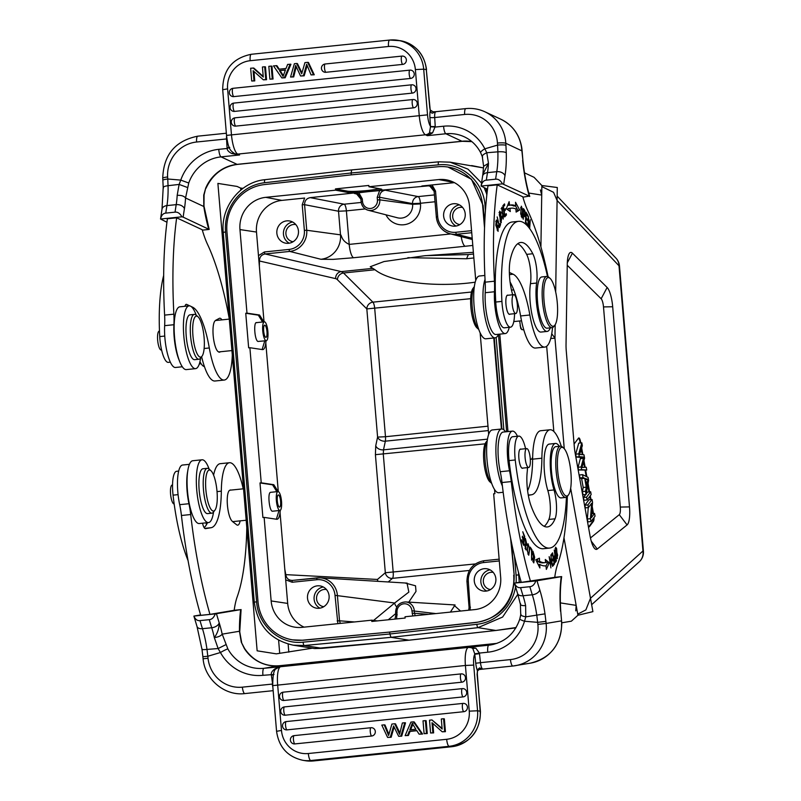 <?xml version="1.0" encoding="UTF-8"?>
<svg xmlns="http://www.w3.org/2000/svg" width="801" height="801" viewBox="0 0 801 801"><rect width="100%" height="100%" fill="white"/><g stroke="black" fill="none" stroke-linecap="round" stroke-linejoin="round"><path stroke-width="1.2" d="M407.859 257.682L466.572 258.763L468.335 254.568L425.561 255.649M473.521 254.017L468.335 254.568M466.572 258.763L473.852 257.952M524.505 172.846L534.067 177.311L541.866 185.532L557.286 187.504L555.674 291.964L557.085 200.46L553.561 192.32L541.846 186.593M254.408 602.232L254.287 602.182C257.712 625.821 270.698 640.159 293.236 645.185L314.663 648.57L322.252 648.329L409.191 640.179L495.939 630.467M293.236 645.185L304.26 645.516L322.082 648.329M510.577 537.992L514.192 575.298C514.332 601.751 501.826 617.451 476.665 622.397L389.686 632.069L302.618 640.189A43.154 41.502 99 0 1 292.645 639.869L302.998 640.249L389.686 632.069L389.847 633.991L303.118 642.172C280.19 644.905 258.052 625.691 256.61 601.781L254.287 602.182L223.239 232.38C220.475 206.978 240.41 181.807 265.081 179.674A3.224 0.881 83.6 0 0 264.54 182.738L351.138 172.986L351.679 169.922L438.838 161.802A3.224 0.831 -95.3 0 1 438.898 161.812L450.082 162.162L483.514 167.92L471.619 165.567M486.658 193.822L484.184 187.734M481.531 182.978L468.004 169.161L450.082 162.162M351.299 174.858L351.138 172.986L438.287 164.876C461.336 162.152 483.574 181.386 485.005 205.306L485.847 205.226M519.689 320.981L520.74 328.48L521.701 329.561L523.794 329.892L521.701 329.561L520.109 325.677L521.701 329.561L520.74 328.48L519.689 320.981M553.831 431.469L546.672 346.292L553.831 431.469M532.645 457.651L531.514 459.183L532.645 457.651M541.866 185.532L540.915 246.928L541.716 195.084L540.395 189.917M555.173 324.685L554.973 338.212L564.244 448.66L554.973 338.202L555.183 324.675M577.751 614.147L585.861 609.911L590.487 598.267L570.662 488.27L592.9 611.634L577.942 615.248L571.343 621.196L561.731 622.808M303.118 642.172A3.224 0.881 84.6 0 0 304.26 645.516L390.988 637.336L478.007 627.654A3.224 0.821 -96.3 0 1 476.875 624.309L389.847 633.991L390.988 637.336L409.041 640.179L495.839 630.467L478.007 627.654L502.627 617.04L517.816 594.302M484.685 224L483.133 205.497L471.469 179.274L447.989 167.049A43.154 41.502 99 0 1 482.643 205.416L484.535 227.955M514.192 575.298L511.398 542.097M501.907 428.986L494.257 337.932M516.064 627.543L495.839 630.467A6.438 1.712 -96.4 0 0 495.959 630.467A6.438 1.712 -96.4 0 1 495.959 630.467L409.161 640.189L314.663 648.57M577.942 615.248L563.974 537.721L576.169 605.386L575.749 610.863M554.973 338.202L550.728 338.473L554.973 338.212L551.749 333.727L554.973 338.212M597.256 549.035L627.083 524.925A19.324 5.126 84.1 0 0 629.496 506.903L612.685 306.753A19.324 5.126 84.1 0 0 607.138 287.479L572.415 253.176A19.324 5.126 84.1 0 0 568.56 254.988A19.324 5.126 84.1 0 0 567.258 264.28L566.037 344.45A19.324 5.126 84.1 0 0 566.267 350.968L574.307 446.648A19.324 5.126 84.1 0 0 575.168 453.266L590.077 535.979A19.324 5.126 -95.9 0 0 593.741 547.323A19.324 5.126 -95.9 0 0 597.256 549.035L591.248 541.146M590.467 537.962L619.273 514.683L627.083 524.925M607.138 287.479L601.15 298.763L567.248 265.281M601.15 298.763A8.17 2.173 -95.9 0 1 603.493 306.913L620.294 507.063A8.17 2.173 -95.9 0 1 619.273 514.683M588.365 526.467A5.156 1.372 84.1 0 0 588.925 526.938A5.156 1.372 84.1 0 0 589.025 526.938A5.156 1.372 84.1 0 0 589.376 526.708L593.451 521.291A5.156 1.372 84.1 0 0 594.012 517.506M593.501 513.571L592.229 506.512M590.978 499.584L590.277 495.709M589.586 491.864L588.054 483.383M586.873 476.785L585.671 470.147M585.161 467.273L583.949 460.605M582.888 454.678L581.666 447.899M580.765 442.933L580.515 441.531A5.156 1.372 84.1 0 0 578.823 437.947A5.156 1.372 84.1 0 0 578.472 438.187L574.397 443.594A5.156 1.372 84.1 0 0 574.107 444.255M593.411 518.317A5.156 1.372 -95.9 0 1 592.83 521.361L588.765 526.768A5.156 1.372 -95.9 0 1 588.705 526.838M578.532 438.117A5.156 1.372 -95.9 0 1 579.894 441.591L580.154 442.993M581.266 449.181L582.247 454.608M583.579 462.027L584.53 467.303M585.06 470.217L586.182 476.445M587.744 485.136L588.975 491.934M589.776 496.39L590.357 499.644M592.039 508.955L592.88 513.631M584.87 505.191L585.361 507.884L588.445 507.564L587.964 504.88L584.87 505.191L588.945 499.784L592.029 499.474L592.55 502.347L591.358 517.706L594.552 513.461L595.043 516.144L590.968 521.561L590.447 518.688L591.649 503.318L588.445 507.564M588.254 507.584L587.363 518.998L587.884 521.872L590.968 521.561M590.647 491.764L591.148 494.557L587.073 499.964L586.572 497.171L590.647 491.764L587.554 492.074L586.182 493.897M585.741 494.487L583.488 497.481L583.989 500.285L587.073 499.964M581.616 478.618L583.208 487.469L582.417 491.574L582.998 494.768L586.082 494.457L585.511 491.263L586.292 487.158L584.7 478.307L581.616 478.618L579.964 477.937L579.423 474.963L582.517 474.643L588.044 477.366L588.595 480.38L586.082 494.457M581.826 442.823L578.733 443.143L575.679 454.167L576.189 457.021L580.695 457.381L578.042 467.263L578.522 469.967L586.732 470.037L581.616 469.646L581.125 466.943L583.779 457.061L579.283 456.71L578.763 453.847L581.826 442.823L582.337 445.696L580.254 452.465A65.302 17.332 -95.9 0 1 579.584 454.467L583.979 454.798L584.59 458.172L581.937 467.504L586.222 467.223L586.732 470.037M587.964 504.88L592.029 499.474M590.447 518.688L587.363 518.998M594.552 513.461L591.669 513.761M583.488 497.481L586.572 497.171M586.292 487.158L583.208 487.469M584.7 478.307L583.048 477.616L582.517 474.643M587.884 479.378L585.281 478.527L586.582 485.706L587.884 479.378L585.441 479.419M583.048 477.616L579.964 477.937M582.417 491.574L585.511 491.263M581.125 466.943L578.042 467.263M582.457 467.414L583.008 467.384M579.283 456.71L576.189 457.021M580.695 457.381L583.779 457.061M578.763 453.847L575.679 454.167M578.522 469.967L581.616 469.646M513.701 575.218A43.154 41.502 99 0 1 476.275 622.337L389.516 632.049M292.645 639.869A43.154 41.502 99 0 1 257.992 601.511L226.933 231.709A43.154 41.502 99 0 1 264.36 184.59L351.118 174.878L438.017 166.738A43.154 41.502 99 0 1 447.989 167.049M501.426 429.016L493.776 337.982M494.547 489.531L494.888 493.666L493.656 493.786L500.675 577.351A29.497 28.365 -81 0 1 474.843 609.581L405.046 616.76L405.156 618.042L371.804 621.466L371.694 620.184L301.897 627.363A29.497 28.365 -81 0 1 295.699 627.293A29.497 28.365 -81 0 1 271.149 600.94L264.13 517.386L262.898 517.516L259.995 482.943L261.226 482.813L249.882 347.714L248.65 347.834L245.747 313.261L246.978 313.131L239.96 229.577A29.497 28.365 -81 0 1 265.792 197.336L281.862 200.39L304.62 198.047L302.217 204.786L304.37 230.368A17.442 16.771 99 0 1 289.101 249.421L264.42 251.955A1.932 0.511 84.1 0 0 265.091 253.957C261.376 254.728 259.494 257.071 259.464 260.996L335.659 278.638A25.772 7.269 -95.9 0 1 337.451 279.749L366.828 308.916A6.438 5.837 134.8 0 1 372.906 302.157L471.499 292.025M488.67 434.392L480.139 332.876M475.744 280.45L469.486 205.977A29.497 28.365 -81 0 0 446.658 179.905A29.497 28.365 -81 0 0 438.738 179.564L368.941 186.733L381.176 189.056C382.628 189.376 381.576 189.857 378.002 190.498L429.556 185.742M378.002 190.498L358.818 192.761L362.292 198.888L362.513 201.492A7.78 7.479 99 0 0 370.623 208.46A7.78 7.479 99 0 0 377.431 199.96L377.211 197.356L379.614 190.618L358.668 192.49L347.814 192.48L335.589 190.167L335.479 188.886L368.83 185.452L368.941 186.733M335.589 190.167L265.792 197.336M412.785 615.959L411.934 610.773A7.78 7.479 99 0 0 403.444 603.854A7.78 7.479 99 0 0 397.006 612.304L396.615 618.923M415.218 615.709L414.507 613.266L412.145 613.376M397.006 612.304L395.604 612.555C395.854 605.896 399.198 602.352 405.636 601.931L455.068 604.955L450.392 612.094M371.694 620.184L377.331 620.895M337.872 623.669L335.018 595.333A17.442 16.771 99 0 0 316.836 579.714L292.155 582.247L285.697 579.844L287.679 603.423A28.976 27.875 99 0 0 304.08 627.143M317.346 585.841A11.274 10.844 -81 0 0 316.535 608.179A11.274 10.844 -81 0 0 329.131 597.346A11.274 10.844 -81 0 0 317.346 585.841M340.315 623.418L339.524 620.805L337.161 620.915M407.028 583.118L408.85 592.089L394.663 603.003L335.018 595.333M377.892 581.336A6.438 6.168 93 0 1 377.441 579.453L285.797 574.637C286.488 578.492 288.72 580.415 292.505 580.405L292.485 580.405A1.932 0.511 84.1 0 0 292.155 582.247M285.797 574.637L284.806 569.281L285.697 579.844M266.002 340.745L265.802 342.928C265.211 347.504 264.1 349.727 262.458 349.596L262.728 349.616M280.26 510.327L280.05 512.6C279.459 517.146 278.337 519.378 276.705 519.278L277.006 519.288M281.862 200.39A28.976 27.875 99 0 0 256.49 232.06L259.354 266.202L259.464 260.996M258.473 255.639L264.42 251.955M263.829 321.872L259.554 315.023L246.978 313.131M286.698 220.876A11.274 10.844 -81 0 0 285.887 243.214A11.274 10.844 -81 0 0 298.483 232.38A11.274 10.844 -81 0 0 286.698 220.876M358.818 192.761L354.242 193.401L356.315 193.552L360.891 199.139L362.292 198.888M304.37 230.368L306.733 230.257L304.58 204.676C304.62 200.751 306.503 198.408 310.227 197.637L358.668 192.49M377.211 197.356L379.574 197.246C379.614 193.321 381.496 190.978 385.221 190.207L379.614 190.618M377.431 199.96L379.794 199.849L379.574 197.246L412.555 203.634A6.438 6.138 101 0 1 418.182 196.585L385.221 190.207M335.479 188.886L347.714 191.199C351.569 191.639 358.698 191.369 369.101 190.378L379.914 188.816M381.827 189.356L381.176 189.056M454.427 182.648L421.877 185.992M432.059 184.941L435.534 191.079L437.686 216.66A17.442 16.771 99 0 0 455.869 232.28L471.559 230.658M453.466 203.734A11.274 10.844 -81 0 0 452.655 226.072A11.274 10.844 -81 0 0 465.251 215.229A11.274 10.844 -81 0 0 453.466 203.734M455.869 232.28A1.932 0.511 84.1 0 0 456.54 234.272A19.374 18.633 99 0 1 450.222 233.802A19.374 18.633 99 0 1 436.345 216.931L434.132 191.319C433.411 188.085 431.889 186.222 429.566 185.732L434.132 191.319L435.534 191.079M473.381 252.325L424.4 255.769L383.979 261.557L370.242 266.743L375.008 269.757L343.529 273.001L341.306 271.609L372.725 268.375M320.921 259.274L289.772 251.424A19.374 18.633 99 0 0 306.733 230.257L340.505 234.843A22.358 21.507 -81 0 1 320.921 259.274L333.176 259.364L353.682 257.732A12.876 3.424 84.1 0 1 349.206 244.395L450.783 233.952M461.196 236.635A12.876 3.424 -95.9 0 0 465.201 246.267L472.8 245.436M375.008 269.767A75.354 23.68 179.4 0 0 466.853 283.214A75.354 23.68 179.4 0 0 475.213 282.182M499.293 560.95L483.604 562.562A17.442 16.771 99 0 0 468.335 581.626L470.247 610.052M484.114 568.7A11.274 10.844 -81 0 0 483.303 591.038A11.274 10.844 -81 0 0 495.899 580.194A11.274 10.844 -81 0 0 484.114 568.7M470.477 607.208L469.076 607.448L468.785 610.202M460.555 611.053L453.576 604.855M404.996 582.988L415.529 585.791L415.999 591.408L408.78 602.122M475.273 563.944L385.331 572.745L375.409 454.668L375.739 445.767A6.438 4.666 -167.9 0 0 383.499 449.852L383.299 454.307L393.211 572.385A6.438 1.712 -95.9 0 1 392.44 578.362A6.438 6.068 49.6 0 1 385.331 572.745L377.441 579.453A6.438 6.068 -130.4 0 0 378.042 581.346M470.668 298.683L366.828 308.916L377.591 437.086L385.481 436.725A6.438 1.712 -95.9 0 1 385.351 441.171A6.438 4.666 12.1 0 1 377.591 437.086L375.739 445.767M396.795 606.918A6.438 6.048 50.4 0 1 394.663 603.003L373.606 620.425M486.698 591.018A11.274 10.844 99 0 1 490.042 569.841M493.226 572.395A8.691 8.36 -81 0 0 483.313 580.725A8.691 8.36 -81 0 0 490.512 589.566M550.047 278.347L548.775 277.226A25.762 6.839 84.1 0 0 547.904 276.635A25.762 6.839 84.1 0 0 546.803 276.435L541.866 276.936A25.762 6.839 84.1 0 0 537.511 301.246A25.762 6.839 84.1 0 0 546.032 327.979A25.762 6.839 84.1 0 0 547.133 328.19L552.069 327.679A25.762 6.839 84.1 0 0 553.841 326.498L554.863 325.156A24.471 6.498 84.1 0 0 557.136 301.266A24.471 6.498 84.1 0 0 550.047 278.347A24.471 6.498 84.1 0 0 549.216 277.787A24.471 6.498 84.1 0 0 543.899 298.773A24.471 6.498 84.1 0 0 552.129 326.077A24.471 6.498 84.1 0 0 554.863 325.156M546.803 276.435A25.762 6.839 84.1 0 0 542.447 300.735A25.762 6.839 84.1 0 0 550.978 327.479A25.762 6.839 84.1 0 0 552.069 327.679M497.221 184.851L487.959 185.802A193.201 51.294 84.1 0 0 485.176 282.162A32.2 8.551 -95.9 0 1 485.216 292.705A28.335 7.519 84.1 0 0 485.286 302.668A28.335 7.519 84.1 0 0 496.029 334.518L505.301 333.566A28.335 7.519 -95.9 0 1 494.557 301.717A28.335 7.519 -95.9 0 1 494.477 291.754A32.2 8.551 84.1 0 0 494.437 281.211A193.201 51.294 -95.9 0 1 497.221 184.851L522.783 196.786A64.4 17.101 84.1 0 0 528.159 211.534A148.125 39.319 -95.9 0 1 548.084 276.725M510.087 282.022A57.962 15.389 -95.9 0 1 520.6 315.954A45.086 11.965 84.1 0 0 535.519 348.045L544.79 347.093A45.086 11.965 -95.9 0 1 529.861 315.003A57.962 15.389 84.1 0 0 513.151 274.222L509.356 272.44M487.499 189.286L481.101 186.052L502.497 183.86L529.271 196.115L522.903 197.176M483.644 166.268L488.48 163.344A44.756 11.885 -95.9 0 1 487.499 172.636A199.97 53.086 84.1 0 0 486.347 180.155L495.609 179.194C498.222 178.863 500.515 180.415 502.497 183.86M495.609 179.194A199.97 53.086 -95.9 0 1 496.77 171.684L487.499 172.636A6.758 4.686 -170.5 0 0 482.572 176.23L482.863 174.318L488.48 163.344L486.788 152.741L497.882 151.84L497.571 145.101A6.758 1.021 -3.5 0 1 505.932 145.311L505.811 143.269A6.758 1.021 176.5 0 0 497.451 143.059A32.2 30.658 115 0 0 464.65 114.463A6.758 1.792 -95.9 0 1 465.832 108.606C472.51 107.955 478.868 109.016 484.915 111.8A38.959 37.096 115 0 1 505.811 143.269L522.122 150.978L521.831 148.105A6.758 1.151 -7.7 0 0 521.571 147.845L522.893 160.39C524.285 173.717 526.547 185.652 529.661 196.185L529.741 196.475M482.572 176.23L481.101 186.062M486.347 180.155C483.714 180.355 481.972 182.328 481.101 186.052M480.69 152.771A6.758 1.652 -26.9 0 1 480.68 152.761L482.292 156.646L483.614 166.268L482.863 174.318M482.623 157.096C481.681 155.855 483.073 154.403 486.788 152.741L484.845 148.826A45.086 42.924 -65 0 0 443.604 126.218L435.253 127.069L430.487 126.758L429.516 132.846L432.55 132.916L435.233 126.458A3.865 0.581 176.5 0 1 430.457 126.338L430.487 126.758M234.773 153.702L239.579 154.973L221.056 156.876L237.096 164.365L461.927 141.246L445.877 133.757A38.318 36.486 -65 0 1 464.37 136.851C471.509 140.245 476.945 145.552 480.68 152.761A6.758 1.652 -26.9 0 1 484.845 148.826L497.571 145.101L497.451 143.059M506.272 152.751C504.73 151.84 501.937 151.539 497.882 151.84A44.756 11.885 84.1 0 1 496.77 171.684A6.758 4.686 9.5 0 1 504.99 175.719A51.524 13.677 84.1 0 0 506.272 152.751L505.932 145.311M429.636 106.873L430.377 111.139C431.238 113.221 432.34 113.672 433.691 112.49L436.165 111.739M229.216 147.494A3.865 0.581 -3.5 0 1 227.084 147.855L226.543 138.943L196.585 142.017A32.2 30.658 115 0 0 167.619 176.971L167.749 179.013A6.758 1.021 -3.5 0 0 162.863 180.295L163.204 187.524L162.002 209.191A6.758 4.686 9.5 0 1 166.938 205.597A199.97 53.086 84.1 0 0 165.787 213.106C163.154 213.316 161.401 215.279 160.54 219.013L166.938 222.237M229.767 147.394L227.134 148.475L227.084 147.855M233.491 153.001L231.819 153.552C228.736 151.99 227.174 150.288 227.134 148.475L218.783 149.326A6.758 1.792 84.1 0 0 221.056 156.876A38.318 36.486 -65 0 0 188.746 183.018L180.766 180.095L179.104 184.43L168.05 185.692C164.225 186.222 162.703 186.983 163.474 187.985M234.863 153.742L234.453 153.552C231.139 150.788 228.365 150.668 226.533 135.389L427.524 114.853L423.689 69.186L426.302 69.597L430.267 110.658A10.623 2.824 84.1 0 0 429.917 117.427A3.865 0.581 -3.5 0 0 434.693 117.537L435.233 126.458M231.819 153.552L239.579 154.973L237.707 154.092A6.758 6.438 115 0 1 234.453 153.552M430.357 110.258L430.377 111.139M433.691 112.49L432.75 111.82L435.874 111.689A6.758 1.792 84.1 0 0 434.693 117.537L464.65 114.463M203.985 206.097L204.065 194.983L205.707 188.125L203.724 195.094L203.794 206.498A6.758 1.332 171 0 0 203.985 206.097L209.171 229.436L183.149 217.141A193.201 51.294 -95.9 0 1 184.43 208.681A6.758 4.686 -170.5 0 0 176.2 204.645L166.938 205.597A44.756 11.885 -95.9 0 0 168.05 185.692L167.749 179.013L180.766 180.095A45.086 42.924 -65 0 1 218.783 149.326M187.354 187.454L179.104 184.43L177.181 195.354C181.216 195.134 184 196.015 185.552 197.987L188.746 183.018M183.149 217.141L181.927 216.811C179.955 213.376 177.662 211.824 175.049 212.155L165.787 213.106M162.002 209.191L160.54 219.023L181.927 216.811M209.171 229.436L202.343 230.137M229.256 318.728A148.125 39.319 -95.9 0 0 207.589 244.495A64.4 17.101 84.1 0 1 202.222 229.737L176.661 217.812L167.399 218.763A193.201 51.294 84.1 0 0 164.616 315.113A32.2 8.551 -95.9 0 1 164.656 325.667A28.335 7.519 84.1 0 0 164.726 335.619A28.335 7.519 84.1 0 0 175.469 367.479L182.298 366.768M201.622 356.725A45.086 11.965 84.1 0 0 214.958 381.006L224.22 380.054A45.086 11.965 -95.9 0 1 209.301 347.964A57.962 15.389 84.1 0 0 192.59 307.173L191.018 306.443M179.224 360.37A28.335 7.519 -95.9 0 1 177.792 356.515A28.335 7.519 -95.9 0 1 173.987 334.668A28.335 7.519 -95.9 0 1 173.917 324.715A32.2 8.551 84.1 0 0 173.877 314.162A193.201 51.294 -95.9 0 1 176.661 217.812M232.3 354.923A45.086 11.965 -95.9 0 1 224.22 380.054M189.897 305.922L186.683 304.42A9.662 2.563 84.1 0 0 186.263 304.34A9.662 2.563 84.1 0 0 184.961 306.292M221.927 319.869A16.1 4.275 84.1 0 0 219.754 318.227A16.1 4.275 84.1 0 0 219.294 318.367L215.729 320.29A16.1 4.275 84.1 0 0 215.159 320.79A15.78 4.185 84.1 0 0 213.266 336.44A15.78 4.185 84.1 0 0 218.242 351.679A16.1 4.275 84.1 0 0 219.484 352.18A16.1 4.275 84.1 0 0 219.935 352.04L220.485 351.739M163.664 275.484A94.668 25.131 84.1 0 0 159.739 336.59A22.538 5.987 84.1 0 0 167.349 362.182A22.538 5.987 84.1 0 0 168.32 362.362L170.333 362.162M199.96 361.672A28.976 7.69 84.1 0 0 203.734 366.377A28.976 7.69 84.1 0 0 204.415 366.588M159.489 331.083L159.249 331.103A9.502 2.523 84.1 0 0 157.577 335.829A9.502 2.523 84.1 0 0 158.508 345.391A9.502 2.523 84.1 0 0 161.191 350.007L161.592 349.967M201.131 363.764L200.01 363.884A25.762 6.839 -95.9 0 1 199.359 363.834M189.106 305.862L179.845 306.813A31.559 8.38 84.1 0 0 174.338 334.117A31.559 8.38 84.1 0 0 186.303 369.601L195.564 368.64A31.559 8.38 -95.9 0 1 183.599 333.166A31.559 8.38 -95.9 0 1 189.106 305.862A31.559 8.38 -95.9 0 1 196.225 315.214M200.63 358.037A31.559 8.38 -95.9 0 1 195.564 368.64M194.353 314.382L190.027 314.833A22.538 5.987 84.1 0 0 185.982 331.744A22.538 5.987 84.1 0 0 191.189 356.685A22.538 5.987 84.1 0 0 194.643 359.679L198.968 359.228A22.538 5.987 -95.9 0 1 195.514 356.235A22.538 5.987 -95.9 0 1 190.308 331.304A22.538 5.987 -95.9 0 1 194.353 314.382A22.538 5.987 -95.9 0 1 196.085 315.083L197.987 316.755A20.606 5.467 -95.9 0 1 199.559 318.858A20.606 5.467 -95.9 0 1 204.195 338.843A20.606 5.467 -95.9 0 1 202.042 356.175A20.606 5.467 -95.9 0 1 197.457 354.382A20.606 5.467 -95.9 0 1 192.681 328.871A20.606 5.467 -95.9 0 1 197.987 316.755M202.042 356.175L200.51 358.197A22.538 5.987 -95.9 0 1 198.968 359.228M443.604 126.218A6.758 1.792 -95.9 0 0 445.877 133.757L427.354 135.669L432.55 132.916M227.604 88.861A25.762 24.771 99 0 1 250.162 60.716L388.515 46.488A25.762 24.771 99 0 1 415.369 69.557L419.203 115.234A18.994 5.046 -95.9 0 0 425.481 134.788L427.354 135.669L429.516 132.846A6.758 6.438 115 0 1 425.481 134.788L237.707 154.092A18.994 5.046 84.1 0 1 231.439 134.538L227.604 88.861L222.698 89.722L226.533 135.389M263.219 76.435L253.847 68.085L250.633 68.205L251.714 81.011L254.758 80.901L253.977 80.781L253.136 70.728L263.339 79.82L266.553 79.689L265.762 79.569L264.69 66.763L265.471 66.883L266.553 79.689M253.967 71.469L254.758 80.901M279.219 69.186L276.946 65.712L273.471 65.862L281.842 77.917L285.166 77.777L290.943 64.27L287.649 64.4L286.017 68.486L278.568 69.246L276.155 65.582M271.189 66.093L268.826 66.343L269.897 79.149L273.041 79.029L272.26 78.898L271.189 66.093L271.97 66.223L273.041 79.029M230.237 95.039A4.175 4.015 -81 0 0 233.782 96.611L410.593 78.438A4.175 4.015 -81 0 0 413.987 75.745A4.175 4.015 99 0 0 409.892 70.138L233.081 88.31A4.185 1.111 84.1 0 0 232.38 92.295A4.185 1.111 84.1 0 0 233.782 96.611M231.719 96.26A4.185 4.185 0 0 1 232.981 88.32A4.175 4.015 99 0 1 233.081 88.31M233.662 125.767A4.185 4.185 0 0 1 234.923 117.837A4.175 4.015 99 0 1 235.023 117.817L412.905 99.534A4.175 4.015 99 0 1 417.001 105.141A4.175 4.015 -81 0 1 413.596 107.835L235.714 126.117A4.175 4.015 -81 0 1 231.92 124.155M230.688 109.427A4.175 4.015 -81 0 0 234.483 111.399L412.365 93.106A4.175 4.015 -81 0 0 415.759 90.423A4.175 4.015 99 0 0 411.664 84.806L233.782 103.099A4.185 1.111 84.1 0 0 233.061 106.713A4.185 1.111 84.1 0 0 234.483 111.399M232.43 111.039A4.185 4.185 0 0 1 233.682 103.109A4.175 4.015 99 0 1 233.782 103.099M322.092 70.328A4.175 4.015 -81 0 0 325.887 72.29L402.713 64.39A4.175 4.015 -81 0 0 406.107 61.707A4.175 4.015 99 0 0 402.022 56.09L325.196 63.99A4.185 1.111 84.1 0 0 324.465 67.614A4.185 1.111 84.1 0 0 325.887 72.29M323.844 71.94A4.185 4.185 0 0 1 325.096 64A4.175 4.015 99 0 1 325.196 63.99M301.947 72.861L297.421 63.599L296.64 63.479L301.687 73.832L304.931 62.628L307.674 62.348L313.481 74.663L311.058 74.914L306.673 64.26L303.399 75.705L300.545 75.995L295.679 65.382L292.926 76.776L290.553 77.026L294.368 63.71L296.64 63.479M290.553 77.026L293.707 76.906L296.18 66.873M300.545 75.995L304.18 75.825L307.153 65.602M311.058 74.914L314.262 74.783L308.455 62.468L307.674 62.348M264.69 66.763L262.428 66.994L263.269 77.056L253.056 67.955M251.714 81.011L253.977 80.781M263.339 79.82L265.762 79.569M285.166 77.777L284.385 77.657L290.162 64.15M281.842 77.917L284.385 77.657M279.409 70.558L283.053 76.435L285.456 69.927L279.409 70.558L285.366 70.148M283.264 75.514L280.19 70.678M269.897 79.149L272.26 78.898M293.707 76.906L292.926 76.776M303.399 75.705L304.18 75.825M314.262 74.783L313.481 74.663M552.52 327.579A45.086 11.965 -95.9 0 1 544.79 347.093M509.246 327.319A28.335 7.519 -95.9 0 1 505.301 333.566M522.753 210.283L521.341 206.197L520.68 213.767L522.102 217.892L522.432 210.323M523.253 219.254L523.664 215.389L524.795 216.65L524.765 210.553L523.443 208.63L523.253 219.254M506.322 208.741L510.287 211.544L509.927 208.45A108.515 28.806 -95.9 0 1 511.348 208.17A108.515 28.806 -95.9 0 1 515.934 209.021L516.124 212.095L519.649 210.002L515.524 202.263L515.744 205.847A111.739 29.667 84.1 0 0 511.018 204.966A111.739 29.667 84.1 0 0 509.556 205.256L509.136 201.652L506.322 208.741M504.74 216.881L506.442 214.958L506.222 213.647L504.82 215.229L504.179 211.444L505.441 210.022L505.221 208.711L503.959 210.142L503.378 206.728L504.73 205.206L504.51 203.895L502.858 205.757L504.74 216.881M525.476 222.348L527.328 225.361L525.856 221.677L525.997 218.182L527.378 220.415L526.057 216.981L526.187 213.837L527.659 216.22L527.709 215.008L525.907 212.085L525.476 222.348M529.661 228.555L530.272 219.754L529.421 226.873L528.34 216.11L527.869 226.333M527.969 226.443L528.51 218.793L529.181 227.925M500.685 212.415L499.704 211.144L500.255 221.446L501.256 222.748L500.685 212.415L499.984 212.495M499.444 227.564L500.575 224.52L500.275 223.339L499.393 225.742L497.181 216.931L499.444 227.564M502.057 216.45L503.268 219.053L501.947 208.65L502.617 210.112L502.868 209.582L501.796 207.319L502.337 213.727L503.048 213.617L503.659 216.741L503.138 217.642L502.307 215.92L502.057 216.45M517.746 243.724A73.412 19.494 -95.9 0 1 526.627 254.378A19.324 5.126 -95.9 0 1 530.462 283.674A28.976 7.69 84.1 0 0 531.684 313.061A28.976 7.69 84.1 0 0 539.734 331.824A28.976 7.69 84.1 0 0 540.975 332.065L547.153 331.424A28.976 7.69 -95.9 0 1 545.912 331.193A28.976 7.69 -95.9 0 1 537.861 312.42A28.976 7.69 -95.9 0 1 536.64 283.043A19.324 5.126 84.1 0 0 532.805 253.747A73.412 19.494 84.1 0 0 523.864 243.063A73.412 19.494 84.1 0 0 520.73 242.473A73.412 19.494 84.1 0 0 510.347 259.364A25.762 6.839 84.1 0 0 512.129 292.776A22.538 5.987 -95.9 0 1 512.62 294.778M518.557 221.336L512.38 221.967A94.668 25.131 84.1 0 0 495.749 302.037A22.538 5.987 84.1 0 0 503.358 327.639A22.538 5.987 84.1 0 0 504.32 327.819L510.497 327.188A22.538 5.987 -95.9 0 1 509.536 327.008A22.538 5.987 -95.9 0 1 501.927 301.406A94.668 25.131 -95.9 0 1 518.557 221.336A94.668 25.131 -95.9 0 1 522.602 222.097A94.668 25.131 -95.9 0 1 547.504 276.495M498.092 225.492L497.932 230.027L496.48 221.336L497.151 222.298L497.281 221.286L496.35 220.015L495.819 225.251L498.082 231.379L498.092 225.492M522.362 216C521.121 216.23 520.7 213.567 521.091 208.02C522.302 207.729 522.723 210.393 522.362 216L521.241 216.671M520.63 208.07L521.451 207.499L520.7 207.579M524.765 210.553L523.974 210.633M523.343 214.177L523.413 210.373M523.754 210.333L524.705 211.734L524.665 215.279L523.684 214.137M507.684 205.306L509.556 205.256M515.744 205.847L513.882 206.037A111.739 29.667 -95.9 0 0 510.107 205.116M519.649 210.002L516.064 211.214M515.494 205.867L517.796 210.192M511.348 208.17L509.496 208.36A108.515 28.806 84.1 0 0 508.074 208.65L508.245 210.102M509.927 208.45L508.074 208.65M504.92 215.119L506.442 214.958M504.73 205.206L503.208 205.366M505.441 210.022L503.609 210.202M527.709 215.008L526.958 215.079M527.428 219.214L526.688 219.284M527.378 224.15L526.627 224.23M501.646 219.043L501.126 221.426L499.293 214.738L499.834 212.455L501.646 219.043M499.814 224.6L500.575 224.52M514.562 313.672A22.538 5.987 -95.9 0 1 510.497 327.188M550.327 327.859A28.976 7.69 -95.9 0 1 547.153 331.424M510.007 314.142A9.662 2.563 -95.9 0 1 509.566 314.352A9.662 2.563 -95.9 0 1 509.156 314.272A9.662 2.563 -95.9 0 1 505.952 304.25A9.662 2.563 -95.9 0 1 507.584 295.128A9.662 2.563 -95.9 0 1 508.004 295.209A9.662 2.563 -95.9 0 1 508.064 295.239M516.965 301.647A9.502 2.523 -95.9 0 1 515.724 313.551A9.502 2.523 -95.9 0 1 512.54 306.563A9.502 2.523 -95.9 0 1 513.781 294.658A9.502 2.523 -95.9 0 1 516.965 301.647M497.281 221.286L496.58 221.366M498.462 334.267A31.559 8.38 -95.9 0 1 495.128 337.842A31.559 8.38 -95.9 0 1 483.163 302.377A31.559 8.38 -95.9 0 1 485.036 279.429M484.845 275.454L479.409 276.015A31.559 8.38 84.1 0 0 473.902 303.329A31.559 8.38 84.1 0 0 485.867 338.803L495.128 337.842M474.342 286.628A22.538 5.987 84.1 0 0 472.36 308.465A22.538 5.987 84.1 0 0 478.738 329.441L476.985 327.909A20.606 5.467 84.1 0 1 471.018 308.605A20.606 5.467 84.1 0 1 472.93 288.49L474.342 286.618M310.227 197.637L344.14 204.205A6.438 1.712 -95.9 0 1 346.392 210.873L338.523 211.244A6.438 6.138 101 0 1 344.14 204.205L361.201 202.453M302.217 204.786L304.58 204.676L338.523 211.244L340.505 234.843C341.767 234.683 340.866 240.48 349.206 244.395L346.392 210.873L365.276 208.931M456.049 226.052A11.274 10.844 99 0 1 459.394 204.876M462.577 207.429A8.691 8.36 -81 0 0 452.665 215.759A8.691 8.36 -81 0 0 459.874 224.6M289.281 243.194A11.274 10.844 99 0 1 292.625 222.017M295.819 224.57A8.691 8.36 -81 0 0 285.897 232.901A8.691 8.36 -81 0 0 293.106 241.742M262.127 349.546L264.761 340.876M262.588 322.002L258.322 315.153L245.747 313.261M256.851 322.713C253.326 320.62 254.508 340.395 257.962 341.456L266.292 340.715A9.502 2.523 -95.9 0 1 265.882 340.645A9.502 2.523 -95.9 0 1 262.738 330.783A9.502 2.523 -95.9 0 1 264.35 321.822A9.502 2.523 -95.9 0 1 264.751 321.892A9.502 2.523 -95.9 0 1 267.894 331.754A9.502 2.523 -95.9 0 1 266.292 340.715M262.458 349.596L249.882 347.714M278.077 491.554L273.802 484.695L261.226 482.813M276.375 519.228L279.008 510.557M276.836 491.674L272.57 484.825L259.995 482.943M270.718 492.305L270.638 492.315C267.264 492.345 269.416 512.27 272.68 511.198L279.919 510.457A9.502 2.523 -95.9 0 1 276.445 501.346A9.502 2.523 -95.9 0 1 277.937 491.564A9.502 2.523 -95.9 0 1 277.977 491.564A9.502 2.523 -95.9 0 1 281.451 500.675A9.502 2.523 -95.9 0 1 279.96 510.457A9.502 2.523 -95.9 0 1 279.919 510.457M276.705 519.278L264.13 517.386M231.008 490.072A16.1 4.275 84.1 0 0 230.448 490.002A16.1 4.275 84.1 0 0 229.877 490.212A15.78 4.185 84.1 0 0 227.354 504.27A15.78 4.185 84.1 0 0 231.97 520.95A16.1 4.275 84.1 0 0 232.64 521.641L236.625 524.755A16.1 4.275 84.1 0 0 237.737 525.156A16.1 4.275 84.1 0 0 240.13 520.86M206.528 524.565A24.471 6.498 -95.9 0 1 205.977 522.843M207.038 523.594A25.762 6.839 -95.9 0 1 206.798 522.753M246.798 527.579A148.125 39.319 -95.9 0 1 237.186 596.875A64.4 17.101 84.1 0 0 234.182 610.302L209.962 614.377A193.201 51.294 -95.9 0 1 190.698 514.532A32.2 8.551 84.1 0 0 188.946 503.719A28.335 7.519 -95.9 0 1 187.334 493.516A28.335 7.519 -95.9 0 1 187.724 471.218M202.543 523.193A9.662 2.563 84.1 0 0 205.467 528.65A9.662 2.563 84.1 0 0 205.507 528.65L211.104 527.709A57.962 15.389 84.1 0 0 221.326 491.173A45.086 11.965 -95.9 0 1 229.476 462.728A45.086 11.965 -95.9 0 1 243.224 488.82M234.182 610.262L240.67 609.641L215.269 613.876L193.882 616.079L200.58 614.928M209.962 614.377L200.701 615.328A193.201 51.294 84.1 0 1 181.437 515.494A32.2 8.551 -95.9 0 0 179.684 504.67A28.335 7.519 84.1 0 1 178.062 494.467A28.335 7.519 84.1 0 1 182.598 465.031L189.436 464.33M200 620.615A199.97 53.086 84.1 0 0 202.463 628.695L211.734 627.744A199.97 53.086 -95.9 0 1 209.271 619.664L200 620.615C197.386 620.945 195.344 619.433 193.882 616.079L197.006 626.462A6.758 4.005 162.5 0 0 202.463 628.695A44.756 11.885 -95.9 0 1 206.988 649.431L218.112 648.54L214.318 637.606A44.756 11.885 84.1 0 0 211.734 627.744A6.758 4.005 -17.5 0 0 219.204 622.808A193.201 51.294 -95.9 0 1 216.45 613.706M240.67 609.641A64.4 17.101 84.1 0 0 239.459 631.248A6.758 2.213 -0.4 0 1 239.739 631.869L241.091 609.551M209.271 619.664C211.895 619.453 213.887 617.531 215.269 613.876M214.318 637.606C217.482 633.381 219.114 628.455 219.204 622.808A51.524 13.677 84.1 0 1 222.187 634.152C220.846 635.944 218.232 637.095 214.318 637.606M202.192 649.1C201.562 649.661 203.164 649.781 206.988 649.431L207.819 656.259L220.435 652.515A6.758 0.621 151.1 0 1 227.864 648.91L222.187 634.152L239.459 631.248L241.271 642.132L244.365 648.55A6.758 0.731 147.4 0 1 244.635 648.58L241.271 642.132M225.752 644.735L218.112 648.54L220.435 652.515A45.086 43.454 -99.5 0 0 262.948 675.323L274.032 674.462M202.873 656.68L203.094 658.742L208.04 658.312L207.819 656.259L202.873 656.68L201.982 649.341L197.006 626.462M273.171 674.913L271.349 675.093L271.299 674.472C271.018 672.67 272.28 670.777 275.083 668.795L279.088 667.083M477.466 670.807L477.086 674.402L480.43 711.278L477.566 710.767L473.721 665.09A12.235 3.244 -95.9 0 1 474.783 654.247L479.499 653.696L480.47 662.677L510.427 659.593A32.2 31.039 80.5 0 0 537.872 624.41L537.651 622.347L545.912 621.376L546.132 623.438L561.341 620.885L561.781 623.769C560.93 644.965 550.477 658.092 530.422 663.148A38.959 37.557 -99.5 0 0 561.541 623.849M477.286 669.816L479.669 667.864L480.37 668.264L477.436 671.078L477.266 670.287A10.623 2.824 84.1 0 1 475.744 663.228L474.743 653.826L479.419 653.075L479.499 653.696M474.743 653.826L472.81 648.51L475.814 648.159L479.419 653.075L487.779 652.214A6.758 1.792 -95.9 0 1 488.83 645.195L493.306 644.435M244.365 648.54A38.318 36.936 80.5 0 0 279.199 665.751A6.758 1.792 84.1 0 1 279.229 665.751A6.758 1.792 84.1 0 0 279.229 665.751L496.98 643.363L279.199 665.751L264 668.304L280.761 666.702L468.525 647.398A6.758 6.518 80.5 0 1 472.81 648.51L470.297 647.098L488.83 645.195A38.318 36.936 -99.5 0 0 491.083 644.885C505.331 641.951 514.903 633.321 519.809 619.003L520.74 614.717L520.39 604.254L517.566 593.501A6.758 4.005 -17.5 0 0 523.033 595.744A44.756 11.885 -95.9 0 1 525.616 605.596L525.796 616.85L544.99 613.856A51.524 13.677 84.1 0 0 539.764 589.846A193.201 51.294 -95.9 0 1 537.01 580.755L561.661 576.59L561.601 577.171C560.219 586.843 559.939 598.267 560.77 611.443M475.814 648.159L468.525 647.398A18.994 5.046 -95.9 0 0 465.411 665.471L272.73 685.626C272.821 665.22 276.645 669.446 280.36 666.752A6.758 6.518 80.5 0 1 280.761 666.702A18.994 5.046 84.1 0 0 277.647 684.775L281.481 730.452A25.762 24.771 99 0 0 308.335 753.521L446.688 739.293A25.762 24.771 99 0 0 469.246 711.148L465.411 665.471L473.721 665.09M475.744 663.228L480.47 662.677A6.758 1.792 84.1 0 0 481.491 667.333A6.758 1.792 84.1 0 0 482.933 669.105L479.599 669.476L482.963 669.095L480.37 668.264M451.954 746.692A6.758 1.792 -95.9 0 1 451.854 746.722A6.758 1.792 -95.9 0 1 451.824 746.722A6.758 1.792 -95.9 0 1 451.704 746.722L449.081 746.312L310.728 760.529L313.341 760.95A6.758 1.792 84.1 0 0 313.471 760.95L305.551 760.74A32.521 31.279 -81 0 0 313.341 760.95L451.704 746.722A32.521 31.279 -81 0 0 480.179 711.178L477.306 673.671M539.764 589.846A6.758 4.005 162.5 0 1 532.295 594.793A44.756 11.885 84.1 0 1 536.83 615.579L537.651 622.347L524.515 621.246L525.796 616.85C521.851 616.029 520.26 615.208 521.02 614.377M487.779 652.214A45.086 43.454 -99.5 0 0 524.515 621.246A6.758 0.821 -163.3 0 1 519.809 619.003M520.51 603.483C520.079 605.135 521.781 605.846 525.616 605.596M521.141 581.967L514.442 583.118C515.904 586.482 517.947 587.994 520.57 587.654L529.831 586.702C532.455 586.502 534.457 584.57 535.839 580.925L537.01 580.755M560.76 611.433L561.581 620.875L560.76 611.433M535.839 580.925L514.442 583.118L517.566 593.501M554.753 577.301L561.661 576.59M567.328 496.43A148.125 39.319 -95.9 0 1 557.746 563.914A64.4 17.101 84.1 0 0 554.743 577.351L521.261 582.367A193.201 51.294 84.1 0 1 501.997 482.532A32.2 8.551 -95.9 0 0 500.245 471.719A28.335 7.519 84.1 0 1 498.633 461.516A28.335 7.519 84.1 0 1 498.813 440.3A28.335 7.519 84.1 0 1 503.158 432.069L512.43 431.118A28.335 7.519 -95.9 0 1 517.466 436.245M530.522 581.416A193.201 51.294 -95.9 0 1 511.268 481.581A32.2 8.551 84.1 0 0 509.516 470.768A28.335 7.519 -95.9 0 1 507.894 460.555A28.335 7.519 -95.9 0 1 512.43 431.118M528.32 495.308L531.674 494.748A57.962 15.389 84.1 0 0 541.887 458.212A45.086 11.965 -95.9 0 1 550.037 429.767A45.086 11.965 -95.9 0 1 561.271 446.277M556.395 557.326L557.346 558.637L556.615 548.555L555.634 547.213L556.395 557.326M550.808 555.113L551.929 564.194L549.146 556.665L550.908 567.909L549.786 558.828L552.58 566.357L550.808 555.113M539.393 558.187L535.799 559.789L539.894 567.969L539.714 564.405A111.739 29.667 84.1 0 0 545.511 565.846A111.739 29.667 84.1 0 0 545.962 565.786L546.352 569.401L549.276 562.773L545.291 559.488L545.621 562.582A108.515 28.806 -95.9 0 1 545.181 562.642A108.515 28.806 -95.9 0 1 539.554 561.241L539.393 558.187M552.58 552.84L551.078 554.803L551.308 556.104L552.54 554.482L553.221 558.237L552.109 559.689L552.34 560.98L553.451 559.529L554.052 562.903L552.87 564.455L553.101 565.756L554.552 563.844L552.58 552.84M527.088 550.097L528.75 555.243L529.711 548.935L528.049 543.749L527.088 550.097M531.924 549.726L530.192 547.113L531.524 550.397L531.594 560.149L531.924 549.726L531.123 549.806M526.908 544.77L525.386 538.442L525.806 548.575L524.505 544.189L525.917 549.876L525.606 539.794L526.908 544.77M524.825 539.814L525.606 539.794M524.705 536.44L522.763 531.754L524.234 536.65L523.844 539.664L522.402 536.179L522.262 537.221L523.704 540.695L523.353 543.398L521.811 539.694L521.681 540.735L523.564 545.271L524.705 536.44L524.164 536.5M532.575 554.452L533.116 552.54L533.666 561.601L532.234 558.097L533.786 562.893L534.627 557.186L532.955 551.188L532.575 554.452M527.469 467.614A22.538 5.987 -95.9 0 1 527.188 472.099A25.762 6.839 84.1 0 0 531.043 505.831A73.412 19.494 84.1 0 0 547.373 526.948A73.412 19.494 84.1 0 0 547.704 526.898A73.412 19.494 84.1 0 0 555.063 518.798A19.324 5.126 84.1 0 0 554.012 489.942A28.976 7.69 -95.9 0 1 550.267 460.154A28.976 7.69 -95.9 0 1 555.343 443.464A28.976 7.69 -95.9 0 1 555.473 443.444L549.296 444.084A28.976 7.69 84.1 0 0 549.166 444.094A28.976 7.69 84.1 0 0 545.291 479.058A28.976 7.69 84.1 0 0 547.834 490.572A19.324 5.126 -95.9 0 1 548.885 519.428A73.412 19.494 -95.9 0 1 544.189 526.327M518.798 436.104L512.62 436.745A22.538 5.987 84.1 0 0 512.52 436.755A22.538 5.987 84.1 0 0 508.845 445.586A22.538 5.987 84.1 0 0 509.066 460.605A94.668 25.131 84.1 0 0 543.368 548.725L549.546 548.084A94.668 25.131 -95.9 0 1 515.243 459.974A22.538 5.987 -95.9 0 1 518.698 436.114A22.538 5.987 -95.9 0 1 518.798 436.104A22.538 5.987 -95.9 0 1 525.576 448.71M554.262 550.007L554.893 554.793C553.781 557.997 553.962 560.52 555.403 562.352L556.425 560.73L554.262 550.007M550.037 429.767L540.775 430.718A45.086 11.965 84.1 0 0 532.625 459.163A57.962 15.389 -95.9 0 1 527.609 490.643M566.427 497.191A94.668 25.131 -95.9 0 1 549.967 548.024A94.668 25.131 -95.9 0 1 549.546 548.084M555.473 443.444A28.976 7.69 -95.9 0 1 559.308 446.287M522.933 468.074A9.662 2.563 -95.9 0 1 522.532 468.275A9.662 2.563 -95.9 0 1 522.492 468.285A9.662 2.563 -95.9 0 1 518.958 459.023A9.662 2.563 -95.9 0 1 520.47 449.071A9.662 2.563 -95.9 0 1 520.51 449.061A9.662 2.563 -95.9 0 1 520.99 449.181M555.914 446.638A25.762 6.839 84.1 0 0 555.804 446.648A25.762 6.839 84.1 0 0 555.684 446.668A25.762 6.839 84.1 0 0 551.659 473.191A25.762 6.839 84.1 0 0 561.07 497.902A25.762 6.839 84.1 0 0 561.191 497.882M529.591 454.037A9.502 2.523 -95.9 0 1 528.65 467.494A9.502 2.523 -95.9 0 1 525.766 462.047A9.502 2.523 -95.9 0 1 526.708 448.59A9.502 2.523 -95.9 0 1 529.591 454.037M563.674 448.089L562.412 446.968A25.762 6.839 84.1 0 0 560.43 446.177A25.762 6.839 84.1 0 0 560.32 446.187A25.762 6.839 84.1 0 0 556.284 472.72A25.762 6.839 84.1 0 0 565.706 497.421A25.762 6.839 84.1 0 0 565.816 497.411A25.762 6.839 84.1 0 0 567.478 496.24L568.49 494.888A24.471 6.498 84.1 0 0 570.763 471.008A24.471 6.498 84.1 0 0 563.674 448.089A24.471 6.498 84.1 0 0 561.691 447.338A24.471 6.498 84.1 0 0 557.886 472.75A24.471 6.498 84.1 0 0 566.918 495.999A24.471 6.498 84.1 0 0 568.49 494.888M502.407 486.007A31.559 8.38 -95.9 0 1 496.55 461.787A31.559 8.38 -95.9 0 1 501.596 428.996A31.559 8.38 -95.9 0 1 505.591 431.829M501.596 428.996L492.335 429.947A31.559 8.38 84.1 0 0 487.288 462.738A31.559 8.38 84.1 0 0 498.793 492.735L503.178 492.285M491.674 483.383L489.912 481.842A20.606 5.467 84.1 0 1 484.094 463.879A20.606 5.467 84.1 0 1 485.286 443.404A20.606 5.467 84.1 0 1 485.857 442.422L487.268 440.55A22.538 5.987 84.1 0 0 486.748 441.471A22.538 5.987 84.1 0 0 485.416 463.609A22.538 5.987 84.1 0 0 491.664 483.373M555.363 550.788L555.784 548.505L557.636 555.153L557.196 557.346L555.033 550.828M537.571 558.998L537.701 561.431L539.554 561.241M537.701 561.431A108.515 28.806 84.1 0 0 543.328 562.833L545.181 562.642M549.276 562.773L547.423 562.963L546.002 566.177M545.491 561.371L547.423 562.963M545.06 565.876L545.962 565.786M539.714 564.405L538.192 564.565M554.552 563.844L553.231 563.984M553.451 559.529L552.129 559.659M552.54 554.482L551.218 554.622M527.288 545.371L527.909 545.311C529.351 546.292 529.681 549.096 528.87 553.741C527.448 552.84 527.128 550.027 527.909 545.311L526.337 545.261M528.87 553.741L527.799 554.002M523.353 543.398L522.813 543.458M523.844 539.664L523.303 539.714M555.363 560.83L556.425 560.73M555.143 556.054L555.914 559.889L555.183 561.03L555.143 556.054L554.192 556.154M554.592 561.09L555.183 561.03L554.592 561.09M276.796 668.665L275.083 668.795M443.564 718.747L441.301 718.978L442.152 729.03L431.939 719.939L429.516 720.189L430.588 732.995L433.641 732.885L432.85 732.765L432.009 722.702L442.222 731.804L445.426 731.673L444.645 731.553L443.564 718.747L444.355 718.867L445.426 731.673M432.85 723.443L433.641 732.885M442.102 728.409L431.939 719.939M408.41 735.478L407.629 735.358L409.261 731.283L416.72 730.512L419.123 734.177L422.598 734.026L421.807 733.896L413.436 721.841L410.893 722.101L405.126 735.618L408.41 735.478L410.052 731.403L416.84 730.702M422.598 734.026L414.227 721.971L413.436 721.841M425.381 720.62L423.018 720.86L424.099 733.666L427.243 733.546L426.462 733.426L425.381 720.62L426.172 720.74L427.243 733.546M463.769 711.699A4.175 4.015 99 0 0 467.414 707.053A4.175 4.015 -81 0 0 463.068 703.398L286.257 721.571A4.175 4.015 -81 0 0 286.157 721.591A4.185 4.185 0 0 0 284.906 729.521A4.175 4.015 99 0 0 286.958 729.871L463.769 711.699A4.185 1.111 -95.9 0 1 462.377 707.383A4.185 1.111 -95.9 0 1 463.068 703.398M283.944 700.475A4.175 4.015 99 0 1 281.892 700.124A4.185 4.185 0 0 1 283.154 692.184A4.175 4.015 -81 0 1 283.244 692.174L461.136 673.891A4.175 4.015 -81 0 1 464.93 675.854A4.175 4.015 99 0 1 461.827 682.192L283.944 700.475A4.185 1.111 84.1 0 1 282.583 696.53A4.185 1.111 84.1 0 1 283.244 692.174M463.068 696.91A4.175 4.015 99 0 0 466.162 690.582A4.175 4.015 -81 0 0 462.367 688.62L284.485 706.903A4.175 4.015 -81 0 0 284.385 706.913A4.185 4.185 0 0 0 283.133 714.852A4.175 4.015 99 0 0 285.186 715.203L463.068 696.91A4.185 1.111 -95.9 0 1 461.706 692.965A4.185 1.111 -95.9 0 1 462.367 688.62M371.654 736.019A4.175 4.015 99 0 0 374.758 729.681A4.175 4.015 -81 0 0 370.963 727.719L294.137 735.618A4.175 4.015 -81 0 0 294.037 735.628A4.185 4.185 0 0 0 292.786 743.568A4.175 4.015 99 0 0 294.828 743.919L371.654 736.019A4.185 1.111 -95.9 0 1 370.302 732.064A4.185 1.111 -95.9 0 1 370.963 727.719M391.138 737.26L387.604 737.421L391.138 737.26L394.122 727.028M398.638 736.279L401.701 736.169L405.516 722.862L404.735 722.742L400.921 736.049L398.638 736.279L393.591 725.926L390.347 737.13M399.889 733.015L395.514 723.894L394.733 723.764L399.599 734.377L402.362 722.983L404.735 722.742M388.906 734.287L385.001 724.975L384.22 724.845L388.615 735.508L391.889 724.064L394.733 723.764M430.588 732.995L432.85 732.765M442.222 731.804L444.645 731.553M405.126 735.618L407.629 735.358M409.261 731.283L410.052 731.403M419.123 734.177L421.807 733.896M415.869 729.21L412.225 723.323L409.832 729.831L415.869 729.21M410.703 729.741L413.006 723.453M424.099 733.666L426.462 733.426M387.604 737.421L381.807 725.095L384.22 724.845M401.701 736.169L400.921 736.049M229.476 462.728L220.215 463.679A45.086 11.965 84.1 0 0 213.597 475.153M207.469 522.683A57.962 15.389 -95.9 0 1 204.105 527.579M178.703 471.068L176.62 471.288A22.538 5.987 84.1 0 0 176.52 471.298A22.538 5.987 84.1 0 0 173.056 495.148A94.668 25.131 84.1 0 0 188.035 560.51M172.545 485.005L172.175 485.046A9.502 2.523 84.1 0 0 170.453 491.263A9.502 2.523 84.1 0 0 174.117 503.939L174.157 503.939M202.032 459.794L192.771 460.745A31.559 8.38 84.1 0 0 187.724 493.536A31.559 8.38 84.1 0 0 199.229 523.534L208.49 522.582A31.559 8.38 -95.9 0 1 196.986 492.575A31.559 8.38 -95.9 0 1 202.032 459.794A31.559 8.38 -95.9 0 1 209.151 469.146M213.557 511.979A31.559 8.38 -95.9 0 1 208.49 522.582M207.279 468.325L202.953 468.765A22.538 5.987 84.1 0 0 198.988 487.599A22.538 5.987 84.1 0 0 205.216 512.27A22.538 5.987 84.1 0 0 207.569 513.611L211.895 513.171A22.538 5.987 -95.9 0 1 209.542 511.819A22.538 5.987 -95.9 0 1 203.304 487.158A22.538 5.987 -95.9 0 1 207.279 468.325A22.538 5.987 -95.9 0 1 209.011 469.016L210.913 470.688A20.606 5.467 -95.9 0 1 211.474 471.278A20.606 5.467 -95.9 0 1 216.981 490.993A20.606 5.467 -95.9 0 1 214.968 510.107A20.606 5.467 -95.9 0 1 211.404 509.826A20.606 5.467 -95.9 0 1 205.607 484.485A20.606 5.467 -95.9 0 1 210.913 470.688M214.968 510.107L213.436 512.129A22.538 5.987 -95.9 0 1 211.895 513.171M279.599 507.093A6.118 1.622 84.1 0 0 280.56 500.795A6.118 1.622 84.1 0 0 278.317 494.928A6.118 1.622 84.1 0 0 278.297 494.928A6.118 1.622 84.1 0 0 277.336 501.226A6.118 1.622 84.1 0 0 279.569 507.093A6.118 1.622 84.1 0 0 279.599 507.093M265.682 337.301A6.118 1.622 84.1 0 0 265.942 337.351A6.118 1.622 84.1 0 0 266.973 331.584A6.118 1.622 84.1 0 0 264.951 325.236A6.118 1.622 84.1 0 0 264.69 325.186A6.118 1.622 84.1 0 0 263.659 330.953A6.118 1.622 84.1 0 0 265.682 337.301M319.929 608.159A11.274 10.844 99 0 1 323.274 586.983M326.458 589.536A8.691 8.36 -81 0 0 316.545 597.866A8.691 8.36 -81 0 0 323.754 606.707M519.278 582.277L518.427 572.154M506.632 431.719L498.452 334.297M486.788 195.394L486.227 188.686M243.053 188.315L240.65 188.105L240.811 190.067M240.65 188.105L237.066 186.433L217.892 183.409L257.141 650.823L276.315 653.846L312.33 648.199M278.608 640.219L279.709 653.276M288.14 644.084L288.821 652.154M223.239 232.38L225.552 231.98L256.61 601.781M225.552 231.98A45.086 43.254 98.5 0 1 264.54 182.738M351.619 169.932L265.141 179.674A3.224 0.881 83.6 0 0 265.081 179.674L351.669 169.922M438.778 161.822L351.739 169.922M438.287 164.876A3.224 0.831 -95.3 0 1 438.838 161.802L450.202 162.182M518.658 574.918L516.074 575.098L514.492 556.274M503.869 429.847L496.119 337.511M485.446 210.483L485.005 205.306M499.784 334.127L507.964 431.579M541.716 195.084L528.76 193.041M557.085 200.46L618.993 265.782A12.876 11.745 -43.5 0 0 615.989 258.192L557.146 196.105M619.473 265.972A12.876 0.871 175.2 0 0 618.993 265.782L642.943 550.998A12.876 0.871 -4.8 0 1 643.423 551.188L619.473 265.972A12.876 12.876 0 0 0 615.989 258.192M591.649 604.695L639.218 561.841A12.876 12.195 -132 0 0 642.943 550.998L590.487 598.267M409.121 640.189L322.232 648.329M516.074 575.098A45.086 43.464 99.4 0 1 516.074 582.818M515.554 586.943A45.086 43.464 99.4 0 1 476.875 624.309M560.37 602.893L576.169 605.386M532.184 459.113L532.455 457.621L532.184 459.113M567.308 262.788L572.415 253.176M612.685 306.753L603.493 306.913M620.294 507.063L629.496 506.903M593.451 521.291L592.83 521.361M580.515 441.531L579.894 441.591M588.765 526.768L589.376 526.708M587.303 482.002L585.932 482.142M583.428 458.362L580.335 458.683M580.104 457.391L583.188 457.081M435.864 613.586L411.934 610.773M405.636 601.931A9.712 9.342 99 0 1 414.287 610.662L414.507 613.266L428.505 614.347M395.884 615.178L395.664 612.575M394.943 619.093L395.824 615.148L397.226 614.908M316.836 579.714A1.932 0.511 -95.9 0 1 317.156 577.871A1.932 0.511 -95.9 0 1 317.186 577.871A19.374 18.633 99 0 1 320.12 577.811A19.374 18.633 99 0 1 337.381 595.223L339.524 620.805L354.473 621.956M292.505 580.405L320.12 577.811L407.158 583.118M264.03 321.852L259.354 266.202M278.287 491.594L265.802 342.928M284.806 569.281L280.05 512.6M256.49 232.06L239.96 229.577M354.242 193.401L358.197 194.403M361.171 201.762L362.513 201.492M420.485 203.935L412.615 204.305L379.794 199.849A9.712 9.342 99 0 1 368.13 210.222L397.456 217.782A12.616 12.135 -81 0 0 412.615 204.305L412.555 203.634L420.435 203.264L420.485 203.935A19.054 18.323 -81 0 1 420.555 205.907A19.054 18.323 -81 0 1 406.427 224.29A19.054 18.323 -81 0 1 385.952 214.818M356.315 193.552C358.267 193.562 359.789 195.424 360.891 199.139L361.111 201.732C361.702 206.107 364.044 208.941 368.13 210.222A9.712 9.342 99 0 1 361.301 202.723M427.484 185.582L431.439 186.583M435.013 201.762L420.435 203.264A6.438 1.712 -95.9 0 0 418.182 196.585L434.442 194.923M347.814 192.48L347.714 191.199M454.087 182.468L438.738 179.564M472.3 239.499L450.222 233.802C442.102 231.249 437.456 225.612 436.285 216.901L437.686 216.66M471.729 232.711L456.54 234.272L472.2 238.227M335.659 278.638A6.438 6.148 103 0 1 341.306 271.609L265.091 253.957L289.772 251.424A1.932 0.511 -95.9 0 1 289.101 249.421M465.201 246.267L353.682 257.732M468.335 581.626L466.933 581.866C467.053 570.072 472.71 563.023 483.924 560.73L499.143 559.158L483.954 560.73A1.932 0.511 84.1 0 0 483.924 560.73A1.932 0.511 84.1 0 0 483.604 562.562M468.735 610.212L469.076 607.448L466.993 581.896M469.386 570.452L392.44 578.362L388.205 581.967M388.275 619.774L395.694 613.626M375.409 454.668L485.086 443.844M487.479 439.158L383.499 449.852L385.351 441.171L488.35 430.578M487.979 426.182L385.481 436.725L374.718 308.545A6.438 1.712 -95.9 0 0 372.906 302.157L343.529 273.001A6.438 5.837 -45.2 0 0 337.451 279.749M503.709 184.18A193.201 51.294 -95.9 0 1 504.99 175.719M522.642 160.39A64.4 17.101 84.1 0 0 529.271 196.115M427.524 114.853A12.235 3.244 -95.9 0 0 430.457 126.338L429.917 117.427M388.515 46.488A6.758 1.792 -95.9 0 1 389.656 40.05A6.758 1.792 -95.9 0 1 389.777 40.05A32.521 31.279 99 0 1 397.566 40.26A32.521 31.279 99 0 1 423.689 69.186L415.369 69.557M429.726 107.184L426.302 69.597A32.521 31.279 -81 0 0 415.268 47.69A32.521 31.279 -81 0 0 400.18 40.681L389.656 40.05L251.294 54.278A6.758 1.792 84.1 0 0 250.162 60.716M226.943 138.893A3.865 0.581 -3.5 0 1 226.543 138.943A6.758 1.792 -95.9 0 1 226.573 135.89M167.619 176.971A6.758 1.021 176.5 0 0 162.743 178.253C163.504 154.793 175.179 140.766 197.767 136.17A6.758 1.792 84.1 0 0 196.585 142.017M205.707 188.125A38.318 36.486 115 0 1 237.096 164.365A6.758 1.792 84.1 0 0 237.386 164.415L462.217 141.306A6.758 1.792 -95.9 0 1 461.927 141.246A38.318 36.486 115 0 1 471.869 141.627L462.217 141.306M208.711 229.076A64.4 17.101 84.1 0 1 203.794 206.498L185.552 197.987A51.524 13.677 84.1 0 1 184.43 208.681M175.049 212.155A199.97 53.086 -95.9 0 1 176.2 204.645A44.756 11.885 84.1 0 0 177.181 195.354M164.616 315.113L173.877 314.162M204.125 348.495L209.301 347.964M191.95 307.244L192.59 307.173M186.683 304.42L185.882 304.5M164.656 325.667L173.917 324.715M219.003 352.14L219.935 352.04M164.756 336.07L159.739 336.59M521.571 147.845A38.959 37.096 -65 0 0 500.965 119.289L484.915 111.8M251.424 54.278A6.758 1.792 84.1 0 0 251.294 54.278C232.4 58.163 222.858 69.977 222.698 89.722M281.572 73.912L282.353 74.032M410.593 78.438A4.185 1.111 -95.9 0 1 409.201 74.123A4.185 1.111 -95.9 0 1 409.892 70.138M413.596 107.835A4.185 1.111 -95.9 0 1 412.185 103.159A4.185 1.111 -95.9 0 1 412.905 99.534M235.023 117.817A4.185 1.111 84.1 0 0 234.292 121.442A4.185 1.111 84.1 0 0 235.714 126.117M412.365 93.106A4.185 1.111 -95.9 0 1 410.943 88.43A4.185 1.111 -95.9 0 1 411.664 84.806M402.713 64.39A4.185 1.111 -95.9 0 1 401.291 59.715A4.185 1.111 -95.9 0 1 402.022 56.09M295.028 68.265L295.809 68.385M306.853 66.823L306.062 66.703M520.6 315.954L529.861 315.003M509.436 274.603L513.151 274.222M485.216 292.705L494.477 291.754M485.176 282.162L494.437 281.211M532.805 253.747L526.627 254.378M495.749 302.037L501.927 301.406M530.462 283.674L536.64 283.043M258.322 315.153L259.554 315.023M272.57 484.825L273.802 484.695M271.149 600.94L287.679 603.423M272.871 687.208A6.758 1.792 -95.9 0 1 272.32 684.074L242.363 687.158A32.2 31.039 80.5 0 1 208.04 658.322M272.63 684.044L271.349 675.093M308.335 753.521A6.758 1.792 84.1 0 0 310.728 760.529A32.521 31.279 99 0 1 302.938 760.319L305.551 760.74M480.43 711.278C480.26 731.023 470.728 742.837 451.824 746.722L313.471 760.95A6.758 1.792 84.1 0 0 313.501 760.95A6.758 1.792 84.1 0 0 313.591 760.92M537.872 624.41L546.132 623.438A38.959 37.557 80.5 0 1 515.213 665.711A38.959 37.557 80.5 0 1 512.92 666.021A6.758 1.792 -95.9 0 1 512.89 666.021A6.758 1.792 -95.9 0 1 510.427 659.593M530.422 663.148L512.89 666.021L482.933 669.105A6.758 1.792 84.1 0 0 482.963 669.095L512.86 666.021M242.363 687.158A6.758 1.792 84.1 0 0 244.826 693.586L273.161 690.672L244.856 693.576A6.758 1.792 84.1 0 1 244.826 693.586C224.721 696.179 204.786 679.418 203.094 658.742M545.912 621.376L544.99 613.856M561.231 576.68A64.4 17.101 84.1 0 0 560.51 611.243M520.57 587.654A199.97 53.086 84.1 0 0 523.033 595.744L532.295 594.793A199.97 53.086 -95.9 0 1 529.831 586.702M511.268 481.581L501.997 482.532M541.887 458.212L532.625 459.163M531.674 494.748L528.28 495.098M509.516 470.768L500.245 471.719M509.066 460.605L515.243 459.974M548.885 519.428L555.063 518.798M547.834 490.572L554.012 489.942M556.024 548.615L556.615 548.555M532.295 552.82L532.875 552.76M227.864 648.91A38.318 36.936 -99.5 0 0 264 668.304A6.758 1.792 84.1 0 0 262.948 675.323M469.246 711.148L477.566 710.767A32.521 31.279 99 0 1 449.081 746.312A6.758 1.792 -95.9 0 1 446.688 739.293M272.73 685.626L276.565 731.303L281.481 730.452M411.464 725.866L412.255 725.996M286.257 721.571A4.185 1.111 84.1 0 0 285.556 725.556A4.185 1.111 84.1 0 0 286.958 729.871M461.827 682.192A4.185 1.111 -95.9 0 1 460.475 678.237A4.185 1.111 -95.9 0 1 461.136 673.891M284.485 706.903A4.185 1.111 84.1 0 0 283.824 711.248A4.185 1.111 84.1 0 0 285.186 715.203M294.137 735.618A4.185 1.111 84.1 0 0 293.476 739.964A4.185 1.111 84.1 0 0 294.828 743.919M393.281 727.118L394.062 727.238M397.827 729.991L398.618 730.111M387.644 732.965L388.425 733.085M221.326 491.173L217.031 491.614M211.104 527.709L204.736 528.36M188.946 503.719L179.684 504.67M190.698 514.532L181.437 515.494M178.082 494.638L173.056 495.148M639.218 561.841A12.876 12.876 0 0 0 643.423 551.188M587.704 479.409L585.231 479.659M515.884 627.854L495.959 630.467M292.485 580.415L317.156 577.871M521.531 320.79L513.771 321.581M513.741 289.862L511.479 290.102M197.767 136.17L226.353 133.226M430.337 110.057L432.961 111.76M426.553 69.697C424.27 53.807 415.479 44.135 400.18 40.681M162.743 178.253L162.863 180.295M215.389 320.54L229.296 319.108M218.573 351.939L231.93 350.568M205.997 188.275C212.475 174.388 222.938 166.438 237.386 164.415M522.122 150.978L522.893 160.39M435.874 111.689L465.832 108.606M521.831 148.105C519.679 134.818 512.72 125.206 500.965 119.289M522.813 215.469L524.665 215.279M500.285 221.517L501.126 221.426M499.013 212.545L499.834 212.455M502.377 217.712L503.138 217.642M502.087 213.697L502.908 213.617M501.096 208.731L501.947 208.65M501.376 212.305L502.127 212.235M500.875 212.285L502.738 212.095M515.724 313.551L509.086 314.242M513.781 294.658L507.143 295.339M495.719 221.416L496.48 221.336M497.111 230.107L497.932 230.027M270.678 492.315L277.977 491.564M229.917 490.192L243.544 488.79M232.63 521.631L246.177 520.239M477.316 674.242L477.436 671.078M532.625 459.063L530.312 459.303M528.65 467.494L522.012 468.174M526.708 448.59L520.069 449.271M565.706 497.421L561.07 497.902M560.43 446.177L555.804 446.648M555.043 548.585L555.784 548.505M556.435 557.426L557.196 557.346M525.055 548.655L525.806 548.575M532.845 561.681L533.666 561.601M532.325 552.62L533.116 552.54M279.229 665.751C264.781 666.702 253.256 660.975 244.635 648.58M241.632 642.412L239.739 631.869M561.781 623.769L561.581 620.875M276.565 731.303C278.858 747.193 287.649 756.865 302.938 760.319M256.43 322.633L264.35 321.822"/></g></svg>
